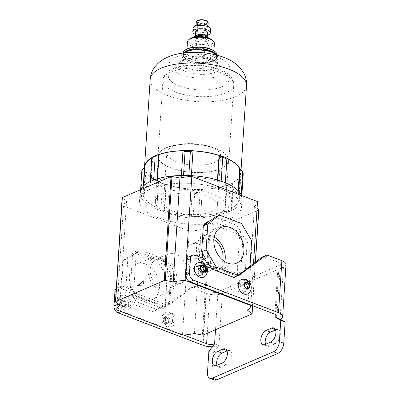 <?xml version="1.0" encoding="UTF-8"?>
<svg xmlns="http://www.w3.org/2000/svg" width="400" height="400" viewBox="0 0 400 400"><rect width="100%" height="100%" fill="white"/><g stroke="black" fill="none" stroke-linecap="round" stroke-linejoin="round"><path stroke-width="0.3" stroke-dasharray="2 1.5" d="M247.375 293.96A7.805 5.65 66.6 0 0 250.3 289.095A7.805 5.65 66.6 0 0 247.455 281.505A7.805 5.65 66.6 0 0 241.18 279.63M245.09 283.71L244.08 283.325L242.645 285.44L243.74 288.52L246.27 289.485L248.07 288.71M243.74 288.52L245.54 287.745M242.645 285.44L244.44 284.66M244.08 283.325L245.875 282.545M246.27 289.485L247.06 288.325M203.56 277.22A7.805 5.65 66.6 0 0 206.49 272.355A7.805 5.65 66.6 0 0 203.645 264.765A7.805 5.65 66.6 0 0 197.365 262.885M201.275 266.97L200.265 266.58L198.835 268.7L199.93 271.78L202.46 272.745L204.26 271.97M199.93 271.78L201.73 271.005M198.835 268.7L200.63 267.92M200.265 266.58L202.065 265.805M202.46 272.745L203.25 271.585M130.99 304.99A7.805 5.65 66.6 0 0 128.145 297.405A7.805 5.65 66.6 0 0 121.87 295.525A7.805 5.65 66.6 0 0 118.94 300.39A7.805 5.65 66.6 0 0 121.785 307.975A7.805 5.65 66.6 0 0 128.065 309.855A7.805 5.65 66.6 0 0 130.99 304.99M120.835 305.97L123.365 306.94L124.8 304.82L123.7 301.74L121.175 300.775L119.74 302.89L120.835 305.97L122.635 305.195L125.165 306.16L123.365 306.94M125.165 306.16L126.595 304.045L125.5 300.965L122.97 299.995L121.54 302.11L119.74 302.89M121.54 302.11L122.635 305.195M122.97 299.995L121.175 300.775M125.5 300.965L123.7 301.74M126.595 304.045L124.8 304.82M174.8 321.735A7.805 5.65 66.6 0 0 171.96 314.145A7.805 5.65 66.6 0 0 165.68 312.265A7.805 5.65 66.6 0 0 162.755 317.13A7.805 5.65 66.6 0 0 165.595 324.72A7.805 5.65 66.6 0 0 171.875 326.595A7.805 5.65 66.6 0 0 174.8 321.735M164.65 322.71L167.175 323.68L168.61 321.565L167.515 318.48L164.985 317.515L163.55 319.63L164.65 322.71L166.445 321.935L168.975 322.9L167.175 323.68M168.975 322.9L170.405 320.785L169.31 317.705L166.78 316.735L165.35 318.855L163.55 319.63M165.35 318.855L166.445 321.935M166.78 316.735L164.985 317.515M169.31 317.705L167.515 318.48M170.405 320.785L168.61 321.565M275.555 329.92L275.905 329.765A7.665 4.32 110.9 0 1 278.19 329.625A7.665 4.32 110.9 0 1 280.04 336.495A7.665 4.32 110.9 0 1 275 343.8L269.605 346.13A7.665 4.32 110.9 0 1 267.325 346.275A7.665 4.32 110.9 0 1 265.575 344.305M217.04 365.285A7.665 4.32 -69.1 0 0 218.79 367.255A7.665 4.32 -69.1 0 0 221.07 367.11L226.465 364.78A7.665 4.32 -69.1 0 0 231.505 357.475A7.665 4.32 -69.1 0 0 229.655 350.605A7.665 4.32 -69.1 0 0 227.37 350.75L227.02 350.9M204.19 271.475A4.825 3.495 66.6 0 0 202.43 266.785A4.825 3.495 66.6 0 0 198.55 265.625A4.825 3.495 66.6 0 0 196.74 268.63A4.825 3.495 66.6 0 0 198.5 273.32A4.825 3.495 66.6 0 0 202.38 274.48A4.825 3.495 66.6 0 0 204.19 271.475M193.145 270.185A4.825 3.495 -113.4 0 1 194.955 267.175A4.825 3.495 -113.4 0 1 198.835 268.34A4.825 3.495 -113.4 0 1 200.595 273.03A4.825 3.495 -113.4 0 1 198.785 276.035A4.825 3.495 -113.4 0 1 194.905 274.875A4.825 3.495 -113.4 0 1 193.145 270.185M132.285 302.56A4.825 3.495 66.6 0 0 130.53 297.865A4.825 3.495 66.6 0 0 126.645 296.705A4.825 3.495 66.6 0 0 124.835 299.715A4.825 3.495 66.6 0 0 126.595 304.405A4.825 3.495 66.6 0 0 130.475 305.565A4.825 3.495 66.6 0 0 132.285 302.56M128.69 304.115A4.825 3.495 66.6 0 0 126.935 299.42A4.825 3.495 66.6 0 0 123.05 298.26A4.825 3.495 66.6 0 0 121.24 301.265A4.825 3.495 66.6 0 0 123 305.96A4.825 3.495 66.6 0 0 126.88 307.12A4.825 3.495 66.6 0 0 128.69 304.115M248 288.215A4.825 3.495 66.6 0 0 246.24 283.525A4.825 3.495 66.6 0 0 242.36 282.365A4.825 3.495 66.6 0 0 240.55 285.37A4.825 3.495 66.6 0 0 242.31 290.06A4.825 3.495 66.6 0 0 246.19 291.225A4.825 3.495 66.6 0 0 248 288.215M236.955 286.925A4.825 3.495 -113.4 0 1 238.765 283.92A4.825 3.495 -113.4 0 1 242.645 285.08A4.825 3.495 -113.4 0 1 244.405 289.77A4.825 3.495 -113.4 0 1 242.595 292.775A4.825 3.495 -113.4 0 1 238.715 291.615A4.825 3.495 -113.4 0 1 236.955 286.925M176.095 319.3A4.825 3.495 66.6 0 0 174.34 314.61A4.825 3.495 66.6 0 0 170.455 313.445A4.825 3.495 66.6 0 0 168.65 316.455A4.825 3.495 66.6 0 0 170.405 321.145A4.825 3.495 66.6 0 0 174.285 322.305A4.825 3.495 66.6 0 0 176.095 319.3M172.5 320.855A4.825 3.495 66.6 0 0 170.745 316.165A4.825 3.495 66.6 0 0 166.86 315A4.825 3.495 66.6 0 0 165.055 318.01A4.825 3.495 66.6 0 0 166.81 322.7A4.825 3.495 66.6 0 0 170.69 323.86A4.825 3.495 66.6 0 0 172.5 320.855M262.175 257.06A5.675 4.11 -113.4 0 1 264.765 257.075L278.285 262.24A5.675 2.26 3.7 0 1 280.355 264.16A5.675 2.26 3.7 0 1 279.07 265.47L217.95 291.89A5.675 2.26 3.7 0 1 209.975 291.77L196.455 286.605A5.675 4.11 66.6 0 0 193.865 286.59A5.675 4.11 66.6 0 0 193.26 286.94L189.665 288.495A5.675 4.11 -113.4 0 1 190.27 288.145A5.675 4.11 -113.4 0 1 192.86 288.155L196.455 286.605M214.215 380A8.515 4.8 110.9 0 1 211.865 374.375L213.24 353.065L218.97 345.54A11.355 4.52 3.7 0 1 212.395 346.75M286.02 264.525A11.355 4.52 3.7 0 1 283.45 267.14L222.33 293.565A11.355 4.52 3.7 0 1 206.38 293.325L192.86 288.155M209.325 264.915L237.585 275.715M214.59 343.865L218.97 345.54L222.33 293.565M183.71 334.99L121.62 311.265L120.965 311.55M116.305 288.32A5.675 4.11 -113.4 0 1 117.05 287.86A5.675 4.11 -113.4 0 1 119.64 287.87L123.235 286.32A5.675 4.11 66.6 0 0 120.645 286.305A5.675 4.11 66.6 0 0 118.515 289.84L117.575 304.395A5.675 4.11 66.6 0 0 121.62 311.265M123.235 286.32L132.435 289.835L135.67 295.33L166.34 307.05L193.26 286.94M249.985 266.065L234.645 277.52L203.98 265.8L200.745 260.305L191.545 256.79L195.14 255.235M188.955 256.775A5.675 4.11 -113.4 0 1 191.545 256.79M119.64 287.87L128.84 291.39L132.075 296.885L162.745 308.605L189.665 288.495M162.745 308.605L166.34 307.05M128.84 291.39L132.435 289.835M132.075 296.885L135.67 295.33M203.98 265.8L207.575 264.25M234.645 277.52L238.24 275.965M200.745 260.305L204.34 258.75M208.86 351.39L213.24 353.065M215.915 148.595A35.485 14.12 3.7 0 1 228.855 160.595A35.485 14.12 3.7 0 1 208.175 171.975A35.485 14.12 3.7 0 1 170.975 168.02A35.485 14.12 3.7 0 1 158.035 156.02A35.485 14.12 3.7 0 1 178.71 144.64A35.485 14.12 3.7 0 1 215.915 148.595M215.735 148.67A35.2 14.01 3.7 0 1 228.57 160.58A35.2 14.01 3.7 0 1 208.06 171.865A35.2 14.01 3.7 0 1 171.155 167.945A35.2 14.01 3.7 0 1 158.32 156.035A35.2 14.01 3.7 0 1 178.83 144.75A35.2 14.01 3.7 0 1 215.735 148.67M168.215 213.42A35.2 14.01 -176.3 0 0 205.115 217.34A35.2 14.01 -176.3 0 0 225.63 206.055A35.2 14.01 -176.3 0 0 212.795 194.15A35.2 14.01 -176.3 0 0 175.89 190.23A35.2 14.01 -176.3 0 0 155.375 201.515A35.2 14.01 -176.3 0 0 168.215 213.42M150.24 181.53L150.225 181.725A50.81 20.22 3.7 0 1 151.795 181.005A50.81 20.22 3.7 0 1 153.625 180.265L153.635 180.095M221.18 181.205L221.17 181.345A50.81 20.22 3.7 0 1 223.185 182.08A50.81 20.22 3.7 0 1 225.29 182.925L225.3 182.775M219.215 155.385A48.255 19.205 3.7 0 1 223.245 156.79A48.255 19.205 3.7 0 1 226.95 158.34A48.255 19.205 3.7 0 1 226.97 158.35M239.88 168.705A48.255 19.205 3.7 0 1 240.86 172.735L240.575 172.73A47.975 19.09 3.7 0 1 240.56 173.1A47.975 19.09 3.7 0 1 232.68 182.7L232.9 182.785A48.255 19.205 3.7 0 1 226.55 185.525L226.33 185.44A47.975 19.09 3.7 0 1 202.335 189.26L202.365 189.375A48.255 19.205 3.7 0 1 192.41 189.225L192.38 189.11A47.975 19.09 3.7 0 1 166.34 184.54L166.16 184.62A48.255 19.205 3.7 0 1 162.13 183.21A48.255 19.205 3.7 0 1 158.425 181.665A48.255 19.205 3.7 0 1 145.495 171.3A48.255 19.205 3.7 0 1 144.515 167.27M151.99 157.495A48.255 19.205 3.7 0 1 152.475 157.22A48.255 19.205 3.7 0 1 158.82 154.475M182.975 150.63A48.255 19.205 3.7 0 1 183.01 150.63A48.255 19.205 3.7 0 1 192.965 150.78M241.325 195.39A51.095 20.335 3.7 0 1 241.995 199.285A51.095 20.335 3.7 0 1 212.22 215.67A51.095 20.335 3.7 0 1 158.65 209.975A51.095 20.335 3.7 0 1 140.015 192.69A51.095 20.335 3.7 0 1 140.845 189.575M158.145 217.775A51.095 20.335 3.7 0 1 139.515 200.49A51.095 20.335 3.7 0 1 169.29 184.105A51.095 20.335 3.7 0 1 222.86 189.8A51.095 20.335 3.7 0 1 241.49 207.085A51.095 20.335 3.7 0 1 211.715 223.465A51.095 20.335 3.7 0 1 158.145 217.775M183.51 175.43L183.5 175.545A50.81 20.22 3.7 0 1 188.815 175.63L188.825 175.52M183.5 175.545L181.3 176.495L181.37 175.46M157.215 178.89L157.36 180.55A47.975 19.09 3.7 0 1 181.36 176.73L181.3 176.495M157.115 180.455L153.625 180.265M150.225 181.725L150.565 183.12L152.245 157.145M143.255 186.235L142.8 193.255L143.12 193.26A47.975 19.09 3.7 0 1 143.135 192.895A47.975 19.09 3.7 0 1 151.015 183.29L150.565 183.12M142.8 193.255L140.33 194.11L140.62 189.67M141.875 170.2A50.81 20.22 -176.3 0 0 142.39 172.35L140.84 196.26A50.81 20.22 3.7 0 1 140.33 194.11M140.84 196.26L143.52 197.28L145.215 171.295A48.54 19.32 3.7 0 1 144.23 167.355M156.725 207.66L158.27 185.145A50.81 20.22 -176.3 0 0 162.39 186.725L160.845 210.635L164.29 210.685L165.97 184.71A48.54 19.32 3.7 0 1 158.405 181.815L156.925 207.575A47.975 19.09 3.7 0 1 144.1 197.29L143.52 197.28M160.845 210.635A50.81 20.22 3.7 0 1 156.725 209.055M190.73 215.225L193.195 216.345L194.745 192.44A50.81 20.22 -176.3 0 0 200.06 192.525L198.515 216.43L200.71 215.48L202.39 189.505A48.54 19.32 3.7 0 1 192.66 189.35L192.41 189.24L190.7 215.1A47.975 19.09 3.7 0 1 164.66 210.525L164.29 210.685M198.515 216.43A50.81 20.22 3.7 0 1 193.195 216.345M224.9 211.525L228.39 211.715L229.935 187.805A50.81 20.22 -176.3 0 0 233.33 186.345L231.785 210.255L231.445 208.86L233.125 182.88A48.54 19.32 3.7 0 1 226.93 185.555L226.58 185.535L224.9 211.525L224.65 211.43A47.975 19.09 3.7 0 1 200.655 215.25L200.71 215.48M231.785 210.255A50.81 20.22 3.7 0 1 228.39 211.715M240.16 168.71A48.54 19.32 3.7 0 1 241.145 172.65L239.215 198.72L238.895 198.715A47.975 19.09 3.7 0 1 238.88 199.085A47.975 19.09 3.7 0 1 230.995 208.685L231.445 208.86M239.215 198.72L241.68 197.87L241.83 195.585M241.21 195.12L241.17 195.72A50.81 20.22 3.7 0 1 241.68 197.87M241.17 195.72L238.495 194.695L238.71 191.37M225.385 182.81L225.085 184.405A47.975 19.09 3.7 0 1 237.915 194.69L238.495 194.695M225.29 184.32L225.29 182.925M221.17 181.345L217.725 181.29L217.8 180.11M191.355 175.64L191.315 176.88A47.975 19.09 3.7 0 1 217.355 181.45L217.725 181.29M191.285 176.75L188.815 175.63M183.04 150.745L181.36 176.73M157.475 178.815L157.36 180.55M191.395 175.64L191.315 176.88M217.445 180.005L217.355 181.45M151.77 157.84A47.975 19.09 3.7 0 1 152.695 157.305L152.255 157.135M143.12 193.26L144.8 167.275A47.975 19.09 3.7 0 1 144.815 166.905M152.695 157.305L151.015 183.29M158.405 181.675L158.61 181.585A47.975 19.09 3.7 0 1 145.78 171.305L145.215 171.295M145.78 171.305L144.1 197.29M158.61 181.585L156.925 207.575M192.41 189.24L192.41 189.225A48.255 19.205 3.7 0 1 166.16 184.62L162.39 186.725M166.34 184.54L164.66 210.525M192.38 189.11L190.7 215.1M226.58 185.535L226.55 185.525A48.255 19.205 3.7 0 1 202.365 189.375L200.06 192.525M202.335 189.26L200.655 215.25M226.33 185.44L224.65 211.43M240.895 172.735L240.86 172.735A48.255 19.205 3.7 0 1 240.845 173.115A48.255 19.205 3.7 0 1 232.9 182.785L233.33 186.345M232.68 182.7L230.995 208.685M240.575 172.73L238.895 198.715M238.165 190.795L237.915 194.69M226.765 158.42L225.085 184.405M241.145 172.65L243.23 173.96M226.93 185.555L229.935 187.805M192.66 189.35L194.745 192.44M158.405 181.815L158.27 185.145M145.2 171.305L142.39 172.35M204.965 20.705A4.26 1.695 3.7 0 1 206.515 22.15A4.26 1.695 3.7 0 1 204.035 23.515A4.26 1.695 3.7 0 1 199.57 23.04A4.26 1.695 3.7 0 1 198.015 21.6A4.26 1.695 3.7 0 1 200.5 20.235A4.26 1.695 3.7 0 1 204.965 20.705M202.745 55.01A4.26 1.695 3.7 0 1 204.295 56.45A4.26 1.695 3.7 0 1 201.815 57.815A4.26 1.695 3.7 0 1 197.35 57.34A4.26 1.695 3.7 0 1 195.8 55.9A4.26 1.695 3.7 0 1 198.28 54.535A4.26 1.695 3.7 0 1 202.745 55.01M207.175 21.255A5.395 2.145 3.7 0 1 205.54 23.76A5.395 2.145 3.7 0 1 198.85 23.35A5.395 2.145 3.7 0 1 197.475 20.63M196.285 22.01A5.96 2.37 -176.3 0 0 198.46 24.025A5.96 2.37 -176.3 0 0 204.71 24.69A5.96 2.37 -176.3 0 0 208.18 22.775M207.405 25.61A5.96 2.37 3.7 0 1 207.93 26.675A5.96 2.37 3.7 0 1 204.455 28.585A5.96 2.37 3.7 0 1 198.205 27.925A5.96 2.37 3.7 0 1 196.03 25.905A5.96 2.37 3.7 0 1 196.685 24.915M193.03 28.32A8.8 3.5 -176.3 0 0 196.24 31.3A8.8 3.5 -176.3 0 0 205.465 32.28A8.8 3.5 -176.3 0 0 210.595 29.46M206.72 36.265A5.96 2.37 3.7 0 1 207.24 37.33A5.96 2.37 3.7 0 1 203.765 39.24A5.96 2.37 3.7 0 1 197.515 38.58A5.96 2.37 3.7 0 1 195.345 36.56A5.96 2.37 3.7 0 1 196 35.57M193.915 37.09A7.95 3.165 -176.3 0 0 193.24 38.25A7.95 3.165 -176.3 0 0 196.14 40.94A7.95 3.165 -176.3 0 0 204.475 41.825A7.95 3.165 -176.3 0 0 209.105 39.28A7.95 3.165 -176.3 0 0 208.59 38.04M207.375 35.225A8.8 3.5 3.7 0 1 196.02 34.675A8.8 3.5 3.7 0 1 195.48 34.455M207.545 32.655A5.96 2.37 3.7 0 1 204.07 34.565A5.96 2.37 3.7 0 1 197.82 33.9A5.96 2.37 3.7 0 1 195.645 31.885M195.975 43.54A7.95 3.165 3.7 0 1 193.075 40.85A7.95 3.165 3.7 0 1 197.705 38.3A7.95 3.165 3.7 0 1 206.04 39.19A7.95 3.165 3.7 0 1 208.94 41.875A7.95 3.165 3.7 0 1 204.305 44.425A7.95 3.165 3.7 0 1 195.975 43.54M211.99 39.985A12.065 4.8 3.7 0 1 208.325 45.58A12.065 4.8 3.7 0 1 193.365 44.665A12.065 4.8 3.7 0 1 190.295 38.585M187.465 41.795A13.485 5.365 -176.3 0 0 192.385 46.355A13.485 5.365 -176.3 0 0 206.52 47.855A13.485 5.365 -176.3 0 0 214.38 43.535M191.68 57.27A13.485 5.365 3.7 0 1 186.76 52.71A13.485 5.365 3.7 0 1 194.62 48.385A13.485 5.365 3.7 0 1 208.755 49.885A13.485 5.365 3.7 0 1 213.67 54.45A13.485 5.365 3.7 0 1 205.815 58.77A13.485 5.365 3.7 0 1 191.68 57.27M215.205 51.7A16.465 6.55 3.7 0 1 210.205 59.335A16.465 6.55 3.7 0 1 189.79 58.085A16.465 6.55 3.7 0 1 185.595 49.785M183.185 53A17.03 6.78 -176.3 0 0 189.395 58.76A17.03 6.78 -176.3 0 0 207.255 60.655A17.03 6.78 -176.3 0 0 217.18 55.195M210.475 51.67A16.465 6.55 -176.3 0 0 190.06 50.42A16.465 6.55 -176.3 0 0 185.06 58.055A16.465 6.55 -176.3 0 0 189.62 60.685A16.465 6.55 -176.3 0 0 214.67 59.97A16.465 6.55 -176.3 0 0 210.475 51.67M216.555 54.875A17.03 6.78 3.7 0 1 217.08 56.755A17.03 6.78 3.7 0 1 215.205 59.58A17.03 6.78 3.7 0 1 189.295 60.32A17.03 6.78 3.7 0 1 184.58 57.6A17.03 6.78 3.7 0 1 183.085 54.56A17.03 6.78 3.7 0 1 183.845 52.76M176.62 161.79A26.965 10.73 3.7 0 1 166.785 152.67A26.965 10.73 3.7 0 1 182.5 144.025A26.965 10.73 3.7 0 1 210.775 147.025A26.965 10.73 3.7 0 1 220.605 156.15A26.965 10.73 3.7 0 1 204.89 164.795A26.965 10.73 3.7 0 1 176.62 161.79M173.425 211.17A26.965 10.73 3.7 0 1 163.59 202.045A26.965 10.73 3.7 0 1 179.305 193.4A26.965 10.73 3.7 0 1 207.58 196.405A26.965 10.73 3.7 0 1 217.415 205.525A26.965 10.73 3.7 0 1 201.7 214.17A26.965 10.73 3.7 0 1 173.425 211.17M214.175 237.09A18.615 13.475 66.6 0 0 203.095 236.17A18.615 13.475 66.6 0 0 196.505 247.59A18.615 13.475 66.6 0 0 203.09 265.49A18.615 13.475 66.6 0 0 217.865 270.33A18.615 13.475 66.6 0 0 224.78 261.63M213.855 239.625A15.79 11.43 66.6 0 0 204.605 238.59A15.79 11.43 66.6 0 0 198.685 248.425A15.79 11.43 66.6 0 0 204.435 263.775A15.79 11.43 66.6 0 0 217.135 267.575A15.79 11.43 66.6 0 0 222.72 260.13M210.38 263.215A15.79 11.43 66.6 0 0 204.63 247.865A15.79 11.43 66.6 0 0 191.93 244.065A15.79 11.43 66.6 0 0 186.01 253.905A15.79 11.43 66.6 0 0 191.76 269.255A15.79 11.43 66.6 0 0 204.46 273.055A15.79 11.43 66.6 0 0 210.38 263.215M129.37 276.08A19.47 14.095 -113.4 0 1 137.08 263.78A19.47 14.095 -113.4 0 1 152.525 268.845A19.47 14.095 -113.4 0 1 159.415 287.56A19.47 14.095 -113.4 0 1 152.52 299.505A19.47 14.095 -113.4 0 1 136.665 295.21A19.47 14.095 -113.4 0 1 129.37 276.08M148.04 268.54A18.615 13.475 -113.4 0 1 155.41 256.785A18.615 13.475 -113.4 0 1 170.185 261.625A18.615 13.475 -113.4 0 1 176.77 279.52A18.615 13.475 -113.4 0 1 170.18 290.945A18.615 13.475 -113.4 0 1 155.015 286.84A18.615 13.475 -113.4 0 1 148.04 268.54M150.22 269.375A15.79 11.43 -113.4 0 1 156.14 259.54A15.79 11.43 -113.4 0 1 168.84 263.34A15.79 11.43 -113.4 0 1 174.59 278.69A15.79 11.43 -113.4 0 1 168.67 288.525A15.79 11.43 -113.4 0 1 155.97 284.725A15.79 11.43 -113.4 0 1 150.22 269.375M162.895 263.895A15.79 11.43 -113.4 0 1 168.815 254.06A15.79 11.43 -113.4 0 1 181.515 257.86A15.79 11.43 -113.4 0 1 187.265 273.21A15.79 11.43 -113.4 0 1 181.345 283.045A15.79 11.43 -113.4 0 1 168.645 279.25A15.79 11.43 -113.4 0 1 162.895 263.895M258.845 209.81A0.85 0.34 3.7 0 1 258.655 210.005L209.975 231.05A0.85 0.34 3.7 0 1 209.035 231.1L201.06 229.55A34.065 13.555 3.7 0 1 189.205 231.105L182.485 335.055M257.075 208.415L254.42 206.48A34.065 13.555 -176.3 0 0 257.515 201.575M115.555 301.9L122.28 197.95L126.585 201.09A34.065 13.555 -176.3 0 0 123.49 205.995L189.205 231.105M243.085 235.745L240.735 272.125L245.45 268.6L247.13 242.615L243.085 235.745L239.49 237.3L237.47 233.86L241.065 232.31L237.02 225.435L215.115 217.065M241.065 232.31L210.4 220.59M247.13 242.615L251.625 240.67M245.45 268.6L249.945 266.66M237.02 225.435L241.515 223.495M237.47 233.86L206.8 222.145M240.735 272.125L237.14 273.68L239.49 237.3M205.685 258.735L208.04 222.35M237.14 273.68L234.78 275.44L204.115 263.725L206.625 262.635M234.78 275.44L238.375 273.89L207.71 262.17M238.375 273.89L233.66 277.41M204.605 259.2L202.09 260.285L202.24 257.95M202.535 253.385L204.365 225.095M202.09 260.285L204.115 263.725M253.515 263.425L250.825 305.005M169.955 301.24L165.46 303.18L167.14 277.195L171.635 275.25L169.955 301.24L165.235 304.765L168.83 303.21L171.185 266.825L169.16 263.39L138.495 251.67L134.9 253.225L139.615 249.705L135.12 251.645L157.025 260.015L161.52 258.075L139.615 249.705M126.14 284.5L127.825 258.51L123.33 260.455L121.65 286.44L126.14 284.5L130.185 291.37L133.785 289.815L136.135 253.435L138.495 251.67M133.785 289.815L135.805 293.25L132.21 294.805L136.255 301.68L131.76 303.62L153.665 311.99L158.16 310.05L136.255 301.68M168.83 303.21L166.47 304.97L135.805 293.25M123.49 205.995L117.21 303.105M254.42 206.48L247.7 310.43M201.06 229.55L194.34 333.5M126.585 201.09L119.86 305.04M167.14 277.195L157.025 260.015M165.46 303.18L153.665 311.99M121.65 286.44L131.76 303.62M123.33 260.455L135.12 251.645M169.16 263.39L165.565 264.945L161.52 258.075M171.635 275.25L167.59 268.38L171.185 266.825M165.565 264.945L134.9 253.225M127.825 258.51L132.54 254.99L136.135 253.435M130.185 291.37L132.54 254.99M166.47 304.97L162.875 306.525L158.16 310.05M162.875 306.525L132.21 294.805M165.235 304.765L167.59 268.38M138.285 285.695L143.355 286.1L143.695 280.9L143.255 280.735M143.355 286.1L142.92 285.93M138.13 285.83L137.695 285.665M143.695 280.9L143.215 281.325M125.01 304.9A3.55 2.57 66.6 0 0 122.48 300.605A3.55 2.57 66.6 0 0 119.53 302.81A3.55 2.57 66.6 0 0 122.06 307.105A3.55 2.57 66.6 0 0 125.01 304.9M168.82 321.645A3.55 2.57 66.6 0 0 166.29 317.35A3.55 2.57 66.6 0 0 163.34 319.55A3.55 2.57 66.6 0 0 165.87 323.845A3.55 2.57 66.6 0 0 168.82 321.645M269.605 346.13L265.225 344.455M221.07 367.11L216.69 365.44M279.07 265.47L275.885 314.675M217.95 291.89L215.505 329.7M283.45 267.14L280.09 319.115M264.765 257.075L268.36 255.52M209.975 291.77L207.29 333.25M278.285 262.24L274.92 314.215M206.38 293.325L203.02 345.3M117.115 304.595L117.575 304.395M118.515 289.84L116.14 290.87M211.865 374.375L207.485 372.7M226.465 364.78L222.08 363.105M227.37 350.75L226.875 350.56M275.905 329.765L275.41 329.58M275 343.8L270.615 342.125M184 52.92A17.885 7.115 -176.3 0 0 182.15 55.8A17.885 7.115 -176.3 0 0 188.675 61.85A17.885 7.115 -176.3 0 0 207.425 63.845A17.885 7.115 -176.3 0 0 217.845 58.11A17.885 7.115 -176.3 0 0 216.38 55.015M189.265 60.84A17.03 6.78 3.7 0 1 186.905 51.155A17.03 6.78 3.7 0 1 210.835 51.515A17.03 6.78 3.7 0 1 213.19 61.2A17.03 6.78 3.7 0 1 189.265 60.84M210.9 58.555A17.885 7.115 3.7 0 1 217.425 64.605A17.885 7.115 3.7 0 1 207 70.34A17.885 7.115 3.7 0 1 188.255 68.35A17.885 7.115 3.7 0 1 181.73 62.3A17.885 7.115 3.7 0 1 192.155 56.565A17.885 7.115 3.7 0 1 210.9 58.555M186.285 71.725A20.72 8.245 -176.3 0 0 215.4 72.16A20.72 8.245 -176.3 0 0 212.53 60.38A20.72 8.245 -176.3 0 0 183.42 59.94A20.72 8.245 -176.3 0 0 186.285 71.725M175.88 92.135A35.485 14.12 -176.3 0 0 213.085 96.09A35.485 14.12 -176.3 0 0 233.76 84.715A35.485 14.12 -176.3 0 0 220.82 72.71A35.485 14.12 -176.3 0 0 183.62 68.76A35.485 14.12 -176.3 0 0 162.94 80.135A35.485 14.12 -176.3 0 0 175.88 92.135M217.885 69.43A30.375 12.09 3.7 0 1 222.09 86.705A30.375 12.09 3.7 0 1 179.42 86.06A30.375 12.09 3.7 0 1 175.215 68.79A30.375 12.09 3.7 0 1 217.885 69.43M180.175 74.365A30.375 12.09 3.7 0 1 175.97 57.095A30.375 12.09 3.7 0 1 218.645 57.735A30.375 12.09 3.7 0 1 222.85 75.01A30.375 12.09 3.7 0 1 180.175 74.365M150.195 79.31A48.255 19.205 -176.3 0 0 167.79 95.635A48.255 19.205 -176.3 0 0 218.385 101.01A48.255 19.205 -176.3 0 0 246.505 85.54M203.25 335L209.975 231.05M258.655 210.005L251.93 313.955M252.515 305.655L255.335 262.07M209.035 231.1L202.315 335.05M121.87 295.525C119.82 296.24 118.525 298.185 117.98 301.37C117.885 304.245 118.9 306.65 121.03 308.59C122.85 309.63 123.34 311.065 128.065 309.855M165.68 312.265C163.63 312.98 162.335 314.925 161.79 318.11C161.695 320.985 162.715 323.39 164.84 325.33C166.66 326.37 167.15 327.805 171.875 326.595M267.325 346.275L262.94 344.6M218.79 367.255L214.405 365.58M194.955 267.175L198.55 265.625M123.05 298.26L126.645 296.705M238.765 283.92L242.36 282.365M166.86 315L170.455 313.445M280.355 264.16L276.995 316.135M117.05 287.86L120.645 286.305M190.27 288.145L193.865 286.59M170.69 323.86L174.285 322.305M242.595 292.775L246.19 291.225M126.88 307.12L130.475 305.565M198.785 276.035L202.38 274.48M229.655 350.605L225.27 348.93M278.19 329.625L273.805 327.95M216.76 55.11L217.845 58.11L217.425 64.605C216.98 64.555 219.05 63.84 211.685 60.43C204.295 57.415 191.22 57.16 185.17 59.76C180.23 62.17 182.325 62.14 181.73 62.3L182.15 55.8L183.615 52.97M158.035 156.02L162.94 80.135C162.805 74.055 170.835 68.2 179.88 66.565C193.385 63.955 206.565 64.88 219.41 69.335C227.03 71.725 234.825 78.77 233.76 84.715L228.855 160.595M225.63 206.055L228.57 160.58M140.015 192.69L139.515 200.49M143.135 192.895L143.585 185.91M238.88 199.085L240.56 173.1M241.995 199.285L241.49 207.085M240.845 173.115L241.06 169.78M155.375 201.515L158.32 156.035M204.295 56.45L206.515 22.15M196.065 25.365L196.03 25.905M195.38 36.02L195.345 36.56M193.24 38.25L193.075 40.85M187.005 48.955L186.76 52.71M185.06 58.055L184.58 57.6M183.185 53.025L183.085 54.56M217.175 55.22L217.08 56.755M214.67 59.97L215.205 59.58M213.915 50.695L213.67 54.45M209.105 39.28L208.94 41.875M207.275 36.79L207.24 37.33M207.965 26.135L207.93 26.675M195.8 55.9L198.015 21.6M166.785 152.67L163.59 202.045M203.095 236.17L220.755 227.61M191.93 244.065L204.605 238.59M155.41 256.785L137.08 263.78M168.815 254.06L156.14 259.54M181.345 283.045L168.67 288.525M170.18 290.945L152.52 299.505M204.46 273.055L217.135 267.575M217.865 270.33L236.195 263.33M252.645 305.7L255.47 261.965M220.605 156.15L217.415 205.525"/><path stroke-width="0.6" d="M238.25 284.49A7.805 5.65 66.6 0 0 241.095 292.08A7.805 5.65 66.6 0 0 247.375 293.96C249.42 293.245 250.72 291.295 251.265 288.115C251.365 285.81 250.685 283.75 249.225 281.925C247.11 280.3 246.785 278.325 241.18 279.63A7.805 5.65 66.6 0 0 238.25 284.49M245.54 287.745L248.07 288.71L249.5 286.595L248.405 283.515L245.875 282.545L244.44 284.66L245.54 287.745M247.06 288.325L247.705 287.37L246.605 284.29L245.09 283.71M246.605 284.29L248.405 283.515M247.705 287.37L249.5 286.595M194.44 267.75A7.805 5.65 66.6 0 0 197.285 275.34A7.805 5.65 66.6 0 0 203.56 277.22C205.61 276.505 206.91 274.555 207.45 271.375C207.555 269.07 206.875 267.005 205.415 265.185C203.295 263.56 202.975 261.585 197.365 262.885A7.805 5.65 66.6 0 0 194.44 267.75M201.73 271.005L204.26 271.97L205.69 269.855L204.595 266.77L202.065 265.805L200.63 267.92L201.73 271.005M203.25 271.585L203.895 270.63L202.795 267.55L201.275 266.97M202.795 267.55L204.595 266.77M203.895 270.63L205.69 269.855M265.225 344.455A7.665 4.32 110.9 0 1 262.94 344.6A7.665 4.32 110.9 0 1 260.825 339.54A7.665 4.32 110.9 0 1 266.13 330.425L271.525 328.095A7.665 4.32 110.9 0 1 273.805 327.95A7.665 4.32 110.9 0 1 275.66 334.82A7.665 4.32 110.9 0 1 270.615 342.125L265.225 344.455M265.575 344.305A7.665 4.32 110.9 0 1 265.205 341.215A7.665 4.32 110.9 0 1 270.515 332.1L275.555 329.92M212.29 360.52A7.665 4.32 -69.1 0 0 214.405 365.58A7.665 4.32 -69.1 0 0 216.69 365.44L222.08 363.105A7.665 4.32 -69.1 0 0 227.125 355.805A7.665 4.32 -69.1 0 0 225.27 348.93A7.665 4.32 -69.1 0 0 222.99 349.075L217.595 351.405A7.665 4.32 -69.1 0 0 212.29 360.52M227.02 350.9L221.98 353.08A7.665 4.32 -69.1 0 0 216.67 362.195A7.665 4.32 -69.1 0 0 217.04 365.285M209.325 264.915L207.575 264.25L204.34 258.75L195.14 255.235A5.675 4.11 66.6 0 0 192.55 255.22A5.675 4.11 66.6 0 0 190.42 258.76L189.48 273.31A5.675 4.11 66.6 0 0 193.525 280.185L278.515 312.66A11.355 4.52 3.7 0 1 282.66 316.5A11.355 4.52 3.7 0 1 280.09 319.115L285.145 321.985L283.77 343.295A8.515 4.8 110.9 0 1 277.87 353.42L273.49 351.745L212.37 378.165A8.515 4.8 -69.1 0 1 209.835 378.325A8.515 4.8 -69.1 0 1 207.485 372.7L208.86 351.39L214.59 343.865A5.675 2.26 3.7 0 1 206.615 343.745L183.71 334.99M273.49 351.745A8.515 4.8 -69.1 0 0 279.385 341.62L283.77 343.295M285.145 321.985L280.765 320.31L279.385 341.62M280.765 320.31L275.71 317.445L280.09 319.115M277.87 353.42L216.755 379.84A8.515 4.8 110.9 0 1 214.215 380L209.835 378.325M237.585 275.715L238.24 275.965L265.165 255.86A5.675 4.11 66.6 0 1 265.77 255.505A5.675 4.11 66.6 0 1 268.36 255.52L281.88 260.685A11.355 4.52 3.7 0 1 286.02 264.525L282.66 316.5M212.395 346.75A11.355 4.52 3.7 0 1 203.02 345.3L118.025 312.82A5.675 4.11 -113.4 0 1 113.98 305.95L117.115 304.595M193.525 280.185L189.93 281.735L274.92 314.215A5.675 2.26 3.7 0 1 276.995 316.135A5.675 2.26 3.7 0 1 275.71 317.445L275.885 314.675M265.165 255.86L261.57 257.41L249.985 266.065M261.57 257.41A5.675 4.11 -113.4 0 1 262.175 257.06L265.77 255.505M189.93 281.735A5.675 4.11 -113.4 0 1 185.885 274.865L189.48 273.31M190.42 258.76L186.825 260.31L185.885 274.865M186.825 260.31A5.675 4.11 -113.4 0 1 188.955 256.775L192.55 255.22M116.14 290.87L114.92 291.395L113.98 305.95M114.92 291.395A5.675 4.11 -113.4 0 1 116.305 288.32M151.775 157.815L152.255 157.135A48.54 19.32 3.7 0 1 155.23 155.69A48.54 19.32 3.7 0 1 158.445 154.45L155.17 156.355A50.81 20.22 -176.3 0 0 153.34 157.1A50.81 20.22 -176.3 0 0 151.775 157.815L150.24 181.53M153.635 180.095L155.17 156.355M181.37 175.46L182.98 150.52A48.54 19.32 3.7 0 1 192.715 150.65L192.965 150.78A48.255 19.205 3.7 0 1 219.215 155.385L219.395 155.305A48.54 19.32 3.7 0 1 223.425 156.715A48.54 19.32 3.7 0 1 226.97 158.19L226.835 159.015A50.81 20.22 -176.3 0 0 224.73 158.17A50.81 20.22 -176.3 0 0 222.715 157.435L221.18 181.205M225.3 182.775L226.835 159.015M140.62 189.67L141.875 170.2L144.515 167.27A48.255 19.205 3.7 0 1 144.53 166.89A48.255 19.205 3.7 0 1 151.99 157.495M158.445 154.45L158.82 154.475A48.255 19.205 3.7 0 1 182.975 150.63M140.845 189.575A51.095 20.335 3.7 0 1 223.365 182A51.095 20.335 3.7 0 1 241.325 195.39M158.82 154.475L159.045 154.56A47.975 19.09 3.7 0 1 182.97 150.745M191.355 175.64L192.995 150.895A47.975 19.09 3.7 0 1 219.035 155.465L219.215 155.385M159.045 154.56L157.475 178.815M192.995 150.895L191.395 175.64M219.035 155.465L217.445 180.005M144.515 167.27L144.79 167.275M143.585 185.91L144.815 166.905A47.975 19.09 3.7 0 1 151.77 157.84M226.96 158.505A47.975 19.09 3.7 0 1 239.595 168.7L240.175 168.72L242.715 171.81L241.21 195.12M226.97 158.35A48.255 19.205 3.7 0 1 239.88 168.705M239.595 168.7L238.165 190.795M226.97 158.19L225.385 182.81M217.8 180.11L219.395 155.305M219.4 155.315L222.715 157.435M238.71 191.37L240.175 168.72M241.83 195.585L243.23 173.96A50.81 20.22 -176.3 0 0 242.715 171.81M144.48 167.27L143.255 186.235M158.795 154.465L157.215 178.89M182.98 150.52L185.045 151.64L183.51 175.43M188.825 175.52L190.36 151.725A50.81 20.22 -176.3 0 0 185.045 151.64M192.715 150.65L190.36 151.725M196.94 21.02L197.475 20.63A5.395 2.145 3.7 0 1 205.68 20.395A5.395 2.145 3.7 0 1 207.175 21.255L207.66 21.71A5.96 2.37 -176.3 0 0 206.01 20.76A5.96 2.37 -176.3 0 0 196.94 21.02A5.96 2.37 -176.3 0 0 196.285 22.01L196.065 25.365M194 26.86L196.685 24.915A5.96 2.37 3.7 0 1 205.755 24.66A5.96 2.37 3.7 0 1 207.405 25.61L209.825 27.885A8.8 3.5 -176.3 0 0 207.385 26.48A8.8 3.5 -176.3 0 0 194 26.86A8.8 3.5 -176.3 0 0 193.03 28.32L192.815 31.7A8.8 3.5 3.7 0 1 197.94 28.88A8.8 3.5 3.7 0 1 207.165 29.86A8.8 3.5 3.7 0 1 210.375 32.835A8.8 3.5 3.7 0 1 207.375 35.225M194.115 36.935L196 35.57A5.96 2.37 3.7 0 1 205.065 35.315A5.96 2.37 3.7 0 1 206.72 36.265L208.41 37.86A7.95 3.165 -176.3 0 0 206.205 36.59A7.95 3.165 -176.3 0 0 194.115 36.935A7.95 3.165 -176.3 0 0 193.915 37.09M195.48 34.455A8.8 3.5 3.7 0 1 192.815 31.7M195.38 36.02L195.645 31.885A5.96 2.37 3.7 0 1 199.12 29.97A5.96 2.37 3.7 0 1 205.37 30.635A5.96 2.37 3.7 0 1 207.545 32.655L207.275 36.79M188.95 39.555L190.295 38.585A12.065 4.8 3.7 0 1 208.645 38.06A12.065 4.8 3.7 0 1 211.99 39.985L213.195 41.125A13.485 5.365 -176.3 0 0 209.46 38.97A13.485 5.365 -176.3 0 0 188.95 39.555A13.485 5.365 -176.3 0 0 187.465 41.795L187.005 48.955M185.06 50.175L185.595 49.785A16.465 6.55 3.7 0 1 210.64 49.07A16.465 6.55 3.7 0 1 215.205 51.7L215.685 52.155A17.03 6.78 -176.3 0 0 210.97 49.435A17.03 6.78 -176.3 0 0 185.06 50.175A17.03 6.78 -176.3 0 0 183.185 53L183.185 53.025M183.845 52.76A17.03 6.78 3.7 0 1 210.865 50.995A17.03 6.78 3.7 0 1 216.555 54.875M217.175 55.22L217.18 55.195A17.03 6.78 -176.3 0 0 215.685 52.155M213.915 50.695L214.38 43.535A13.485 5.365 -176.3 0 0 213.195 41.125M210.375 32.835L210.595 29.46A8.8 3.5 -176.3 0 0 209.825 27.885M207.965 26.135L208.18 22.775A5.96 2.37 -176.3 0 0 207.66 21.71M243.905 251.035A19.47 14.095 66.6 0 0 236.61 231.905A19.47 14.095 66.6 0 0 220.755 227.61A19.47 14.095 66.6 0 0 213.86 239.555A19.47 14.095 66.6 0 0 220.745 258.27A19.47 14.095 66.6 0 0 236.195 263.33A19.47 14.095 66.6 0 0 243.905 251.035M224.78 261.63A18.615 13.475 66.6 0 0 225.235 258.57A18.615 13.475 66.6 0 0 214.175 237.09M222.72 260.13A15.79 11.43 66.6 0 0 223.055 257.74A15.79 11.43 66.6 0 0 213.855 239.625M255.335 262.07L258.725 209.62L257.075 208.415M258.725 209.62A0.85 0.34 3.7 0 1 258.845 209.81L255.47 261.965M250.825 305.005L250.795 305.525A34.065 13.555 -176.3 0 1 247.7 310.43L252.005 313.57A0.85 0.34 -176.3 0 1 252.125 313.76A0.85 0.34 -176.3 0 1 251.93 313.955L203.25 335A0.85 0.34 -176.3 0 1 202.315 335.05L194.34 333.5A34.065 13.555 3.7 0 1 182.485 335.055L116.77 309.945A34.065 13.555 -176.3 0 1 119.86 305.04L115.555 301.9A0.85 0.34 -176.3 0 1 115.44 301.71A0.85 0.34 -176.3 0 1 115.63 301.515L164.31 280.475L171.03 176.525L122.355 197.565L115.63 301.515M171.03 176.525A0.85 0.34 3.7 0 1 171.97 176.47L179.945 178.02A34.065 13.555 3.7 0 1 191.8 176.465L257.515 201.575L253.515 263.425M115.44 301.71L122.16 197.76A0.85 0.34 3.7 0 1 122.355 197.565M171.97 176.47L165.25 280.42L173.22 281.97A34.065 13.555 3.7 0 1 185.075 280.415L250.795 305.525M165.25 280.42A0.85 0.34 -176.3 0 0 164.31 280.475M251.625 240.67L241.515 223.495L219.61 215.125L207.815 223.93L206.135 249.92L216.25 267.1L238.155 275.47L249.945 266.66L251.625 240.67M204.605 259.2L205.685 258.735L201.64 251.86L203.32 225.875L208.04 222.35L204.445 223.905L206.8 222.145L210.4 220.59L215.115 217.065L219.61 215.125M203.32 225.875L207.815 223.93M201.64 251.86L206.135 249.92M238.155 275.47L233.66 277.41L211.755 269.04L216.25 267.1M206.625 262.635L207.71 262.17L211.755 269.04M202.24 257.95L202.535 253.385M204.365 225.095L204.445 223.905M191.8 176.465L185.075 280.415M117.21 303.105L116.77 309.945M142.92 285.93L143.255 280.735L137.695 285.665L142.92 285.93M179.945 178.02L173.22 281.97M143.215 281.325L138.285 285.695M244.235 284.58A3.55 2.57 66.6 0 0 246.76 288.875A3.55 2.57 66.6 0 0 249.71 286.675A3.55 2.57 66.6 0 0 247.18 282.38A3.55 2.57 66.6 0 0 244.235 284.58M200.425 267.84A3.55 2.57 66.6 0 0 202.95 272.135A3.55 2.57 66.6 0 0 205.9 269.935A3.55 2.57 66.6 0 0 203.37 265.64A3.55 2.57 66.6 0 0 200.425 267.84M215.505 329.7L214.59 343.865M281.88 260.685L278.515 312.66M120.965 311.55L118.025 312.82M207.29 333.25L206.615 343.745M212.37 378.165L216.755 379.84M226.875 350.56L222.99 349.075M221.98 353.08L217.595 351.405M270.515 332.1L266.13 330.425M275.41 329.58L271.525 328.095M216.38 55.015A17.885 7.115 -176.3 0 0 211.325 52.06A17.885 7.115 -176.3 0 0 184 52.92M228.91 69.215A48.255 19.205 -176.3 0 0 178.315 63.84A48.255 19.205 -176.3 0 0 150.195 79.31C150.54 74.845 151.98 70.84 154.515 67.295L157.915 63.4C165.17 56.875 173.465 54.63 180.95 53.355C195.92 51.165 210.26 52.515 223.97 57.405C230.805 59.85 236.46 63.65 240.93 68.805L243.8 73.12C245.835 76.95 246.74 81.09 246.505 85.54A48.255 19.205 -176.3 0 0 228.91 69.215M252.005 313.57L252.515 305.655M183.615 52.97L188.43 50.46L195.625 49.305L211.085 51.5L216.76 55.11M144.53 166.89L150.195 79.31M241.06 169.78L246.505 85.54M252.125 313.76L252.645 305.7"/></g></svg>

